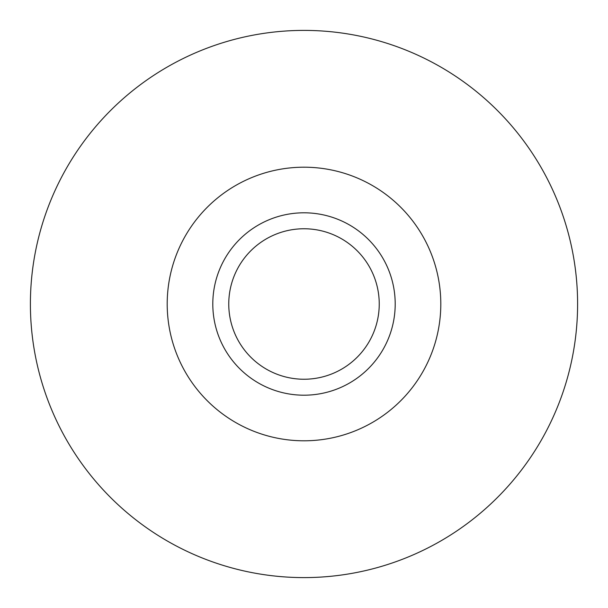 <?xml version="1.0" encoding="UTF-8"?>
<svg xmlns="http://www.w3.org/2000/svg" width="608" height="608" viewBox="0 0 608 608"><rect width="100%" height="100%" fill="white"/><g stroke="black" fill="none" stroke-linecap="round" stroke-linejoin="round"><path stroke-width="0.91" d="M30.4 304A273.6 273.6 0 0 0 304 577.6A273.6 273.6 0 0 0 577.6 304A273.6 273.6 0 0 0 304 30.4A273.6 273.6 0 0 0 30.4 304A273.6 273.6 0 0 1 304 30.4A273.6 273.6 0 0 1 577.6 304M212.8 304A91.2 91.2 0 0 1 304 212.8A91.2 91.2 0 0 1 395.2 304A91.2 91.2 0 0 1 304 395.2A91.2 91.2 0 0 1 212.8 304M379.24 304A75.24 75.24 0 0 0 304 228.76A75.24 75.24 0 0 0 228.76 304A75.24 75.24 0 0 0 304 379.24A75.24 75.24 0 0 0 379.24 304M167.2 304A136.8 136.8 0 0 0 304 440.8A136.8 136.8 0 0 0 440.8 304A136.8 136.8 0 0 0 304 167.2A136.8 136.8 0 0 0 167.2 304"/></g></svg>
